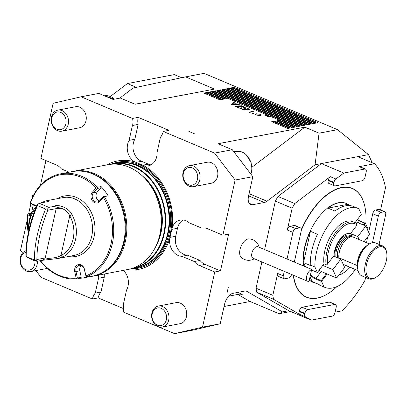 <?xml version="1.0" encoding="UTF-8"?>
<svg xmlns="http://www.w3.org/2000/svg" width="407" height="407" viewBox="0 0 407 407"><rect width="100%" height="100%" fill="white"/><g stroke="black" fill="none" stroke-linecap="round" stroke-linejoin="round"><path stroke-width="0.61" d="M123.591 308.638L98.138 297.904L92.409 298.997L41.061 277.34L35.918 270.589M224.054 306.476L250.096 301.511L279.044 313.721L290.674 311.503M123.341 270.375A14.27 11.477 -100.8 0 1 126.531 290.079L123.245 304.919A14.27 11.477 -100.8 0 1 123.209 311.986L174.552 333.643L192.267 330.265L220.218 323.774L202.508 327.152L214.738 271.988L220.467 270.894L228.622 234.117L222.888 235.21L235.119 180.042L252.833 176.663L232.29 149.72L218.04 143.712L304.823 127.167L319.073 133.181L337.525 129.66L204.034 73.357L185.582 76.877L133.079 88.044L119.729 98.158M227.004 293.182L228.363 287.042L227.004 293.182M194.363 133.725L188.848 131.4L194.363 133.725M319.073 133.181L315.064 164.799L266.972 201.226A10.704 5.612 -67.1 0 1 264.352 202.488L252.599 204.726A10.704 5.612 -67.1 0 1 250.661 204.563A10.704 5.612 -67.1 0 1 248.57 195.889L252.833 176.663M33.593 195.07L32.753 195.233L32.102 198.163M45.925 160.572L40.446 185.282M69.149 172.197L61.355 168.905A14.27 11.477 79.2 0 0 56.303 164.947L40.904 158.455L53.134 103.286L81.09 96.8L98.799 93.422L113.049 99.43L120.345 98.041L135.043 104.238L214.53 89.087L185.582 76.877M22.517 253.017L20.523 250.397L27.325 219.709M28.612 213.904L30.825 203.922M315.064 164.799L368.488 154.614L337.525 129.66M372.191 162.744L368.488 154.614M235.119 180.042L214.581 153.098L163.232 131.441L168.961 130.352L138.166 117.364L132.433 118.452L81.09 96.8M214.581 153.098L232.29 149.72M267.954 115.858L266.549 115.995L268.294 115.72L267.882 116.377L270.187 116.514L268.829 116.957L269.602 116.555L267.613 116.443L267.954 115.858L267.821 116.453M265.435 115.527L266.921 115.242L266.605 115.008L267.775 115.496L265.435 115.527M233.033 102.208L236.182 103.363L234.585 102.991L232.768 104.614L238.232 104.66L237.586 104.126L237.866 104.075L240.491 105.179L231.486 104.757L231.156 104.619L233.348 102.605L233.033 102.208L233.348 102.605L232.977 104.278L232.667 103.877L232.977 104.278L232.443 104.772M238.192 104.853L238.075 104.334M234.05 87.291L232.489 87.591L316.483 123.016L318.045 122.716L234.05 87.291L233.979 88.217M231.446 87.79L229.884 88.085L313.873 123.514L315.44 123.214L231.446 87.79L231.374 88.716M228.841 88.283L227.279 88.584L311.269 124.008L312.835 123.713L228.841 88.283L228.77 89.214M226.236 88.782L224.674 89.082L308.664 124.506L310.231 124.206L226.236 88.782L226.165 89.708M223.631 89.281L222.069 89.576L306.059 125L307.626 124.705L223.631 89.281L223.56 90.206M221.026 89.774L219.465 90.074L303.454 125.498L305.021 125.203L221.026 89.774L220.955 90.705M218.422 90.273L216.86 90.573L300.849 125.997L302.416 125.697L218.422 90.273L218.35 91.199M215.817 90.771L214.255 91.066L298.245 126.491L299.811 126.195L215.817 90.771L215.746 91.697M213.212 91.265L211.65 91.565L295.64 126.989L297.207 126.689L213.212 91.265L213.141 92.191M210.607 91.763L209.045 92.058L225.142 98.85L226.704 98.55L210.607 91.763L210.536 92.689M278.5 120.396L276.938 120.696L293.035 127.488L294.602 127.188L278.5 120.396L278.429 121.327M275.895 120.894L274.333 121.194L290.43 127.981L291.997 127.686L275.895 120.894L275.824 121.82M208.002 92.257L206.441 92.557L222.537 99.349L224.099 99.049L208.002 92.257L207.931 93.188M205.398 92.755L203.836 93.055L219.933 99.842L221.494 99.547L205.398 92.755L205.326 93.681M273.29 121.393L271.728 121.688L287.825 128.48L289.392 128.18L273.29 121.393L273.219 122.319M260.231 115.491L255.866 115.069L254.996 114.321L256.201 113.792L260.505 114.184L261.396 114.947L260.231 115.491M252.686 113.69L252.564 113.416L253.424 113.553L253.551 113.833L252.518 113.604M253.358 113.843L253.424 113.553L253.551 113.833M253.017 111.376L252.106 110.989L254.004 111.513L249.593 112.352L249.059 112.129L253.017 111.376L252.945 111.711M244.729 107.702L246.942 109.814L246.484 110.068L242.455 109.386L241.061 108.455L239.642 108.155L241.738 107.758L242.109 107.916L241.6 108.328L242.73 109.33L245.446 109.804C245.848 109.549 245.507 109.183 244.424 108.705L243.254 107.926L243.64 107.453L247.456 108.074L248.646 108.918L249.959 109.173L248.005 109.549L247.629 109.386L248.107 108.959L247.156 108.12L244.729 107.702L244.256 108.613M245.38 110.109L245.736 109.646L245.63 110.119M241.046 105.586L244.052 106.685L242.277 106.334L238.161 107.117L238.614 107.723L235.332 106.339L237.128 106.685L241.244 105.901L241.046 105.586M241.097 106.558L241.443 105.835M241.356 294.347L242.486 294.826A17.842 9.351 112.9 0 0 241.936 294.551A17.842 9.351 112.9 0 0 238.711 294.271L228.632 296.194M242.486 294.826L238.171 292.333M279.044 313.721L282.453 311.91L246.973 291.422A10.704 5.612 112.9 0 0 246.647 291.254A10.704 5.612 112.9 0 0 244.709 291.086L232.957 293.33A10.704 5.612 112.9 0 0 224.481 304.553L220.218 323.774M282.453 311.91L288.777 310.704L256.746 292.206A92.765 48.626 -67.1 0 1 256.044 288.217L272.843 295.304L277.681 273.473A3.566 1.872 112.9 0 0 278.378 276.368L283.979 278.729A3.566 1.872 112.9 0 0 284.62 278.785L288.792 277.991A3.566 1.872 112.9 0 0 291.565 274.466M294.312 262.072L301.251 230.784A3.566 1.872 112.9 0 0 300.554 227.895L294.953 225.534A3.566 1.872 112.9 0 0 294.307 225.478L290.14 226.272A3.566 1.872 112.9 0 0 287.317 230.011L292.155 208.18L275.356 201.099L264.616 249.547M261.869 261.945L256.044 288.217M275.356 201.099A92.765 48.626 -67.1 0 1 277.971 196.479L294.77 203.566L330.296 176.658A3.566 1.872 112.9 0 0 328.347 179.975L328.21 180.586A3.566 1.872 112.9 0 0 328.907 183.481L334.508 185.841A3.566 1.872 112.9 0 0 335.154 185.897L362.24 180.733A3.566 1.872 112.9 0 0 365.069 176.989L366.178 171.973A3.566 1.872 112.9 0 0 365.481 169.083A3.566 1.872 112.9 0 0 364.835 169.027L343.788 173.041L335.897 179.019A3.566 1.872 112.9 0 0 333.944 182.341L333.811 182.952A3.566 1.872 112.9 0 0 334.508 185.841M343.788 173.041L321.393 163.594L277.971 196.479M248.692 238.909A10.094 5.291 112.9 0 0 241.036 246.362A10.094 5.291 112.9 0 0 241.015 257.061A10.704 10.704 0 0 0 254.289 258.745M92.409 298.997A14.27 11.477 79.2 0 1 95.243 293.111L98.535 278.271A14.27 11.477 79.2 0 1 98.682 275.076M33.374 195.492L32.753 195.233M57.835 110.129L75.59 106.746A10.704 8.608 79.2 0 1 86.106 120.218A10.704 8.608 79.2 0 1 79.599 127.773L61.849 131.156A10.704 8.608 79.2 0 1 51.389 122.253A10.704 8.608 79.2 0 1 57.835 110.129A10.704 8.608 79.2 0 1 68.356 123.601A10.704 8.608 79.2 0 1 61.849 131.156M106.573 164.967A55.215 44.394 79.2 0 1 134.798 161.884L143.661 165.624A55.215 44.394 79.2 0 1 172.09 228.103L169.744 238.69A55.215 44.394 79.2 0 1 126.552 269.765M150.992 164.871A14.27 11.477 79.2 0 1 148.306 164.138L141.59 161.304A14.27 11.477 -100.8 0 1 134.839 139.27L129.111 140.364A14.27 11.477 -100.8 0 0 134.798 161.884M129.111 140.364L132.397 125.519A14.27 11.477 -100.8 0 1 132.433 118.452M189.428 165.629L207.178 162.245A10.704 8.608 79.2 0 1 217.633 171.149A10.704 8.608 79.2 0 1 211.187 183.272L193.437 186.655A10.704 8.608 79.2 0 1 185.49 183.298A10.704 8.608 79.2 0 1 183.033 172.588A10.704 8.608 79.2 0 1 189.428 165.629A10.704 8.608 79.2 0 1 199.883 174.532A10.704 8.608 79.2 0 1 193.437 186.655M163.232 131.441A14.27 11.477 79.2 0 1 160.399 137.327L157.107 152.172A14.27 11.477 79.2 0 1 148.214 165.878A14.27 11.477 79.2 0 1 143.661 165.624M222.888 235.21L207.489 228.714A14.27 11.477 -100.8 0 0 201.852 228.068A14.27 11.477 -100.8 0 0 201.699 228.098L189.27 222.858A14.27 11.477 -100.8 0 0 180.281 220.065A14.27 11.477 -100.8 0 0 172.09 228.103M129.416 269.185A53.429 42.959 -100.8 0 0 132.306 268.757A53.429 42.959 -100.8 0 0 165.664 221.24A53.429 42.959 -100.8 0 0 133.399 166.204A53.429 42.959 -100.8 0 0 112.291 163.787A53.429 42.959 -100.8 0 0 109.447 164.453M112.291 163.787L115.73 163.131A53.429 42.959 79.2 0 1 131.7 163.782A53.429 42.959 79.2 0 1 136.838 165.552A53.429 42.959 79.2 0 1 168.462 210.755A53.429 42.959 79.2 0 1 150.356 261.62A53.429 42.959 79.2 0 1 135.745 268.101L132.306 268.757M158.292 306.049L176.043 302.666A10.704 8.608 79.2 0 1 186.503 311.569A10.704 8.608 79.2 0 1 180.052 323.697L162.301 327.08A10.704 8.608 79.2 0 1 153.393 322.319A10.704 8.608 79.2 0 1 152.676 310.729A10.704 8.608 79.2 0 1 158.292 306.049A10.704 8.608 79.2 0 1 168.752 314.952A10.704 8.608 79.2 0 1 162.301 327.08M174.552 333.643L202.508 327.152M220.467 270.894L205.067 264.397L199.338 265.491L214.738 271.988M199.338 265.491A14.27 11.477 79.2 0 1 194.287 261.533L181.858 256.293A14.27 11.477 79.2 0 1 169.744 238.69M132.077 268.437A53.073 42.674 -100.8 0 0 165.166 221.22A53.073 42.674 -100.8 0 0 133.114 166.58A53.073 42.674 -100.8 0 0 112.2 164.169M91.076 276.434A53.342 42.888 -100.8 0 0 93.529 276.058L127.91 269.505A53.342 42.888 -100.8 0 0 161.218 222.069A53.342 42.888 -100.8 0 0 129.004 167.124A53.342 42.888 -100.8 0 0 107.931 164.708L73.55 171.266A53.342 42.888 -100.8 0 0 71.128 171.815M93.529 276.058A53.342 42.888 -100.8 0 0 126.831 228.622A53.342 42.888 -100.8 0 0 94.617 173.677A53.342 42.888 -100.8 0 0 73.55 171.266M105.418 270.594A52.829 42.476 -100.8 0 0 125.448 220.365A52.829 42.476 -100.8 0 0 93.992 174.262A52.829 42.476 -100.8 0 0 86.62 171.973M250.096 301.511L237.846 294.439M181.858 256.293L187.586 255.199L200.015 260.439L194.287 261.533M187.586 255.199A14.27 11.477 79.2 0 1 175.707 236.294L177.488 228.271L171.785 229.36M183.236 219.983A14.27 11.477 -100.8 0 0 177.488 228.271M202.009 228.042L201.699 228.098M205.067 264.397A14.27 11.477 79.2 0 1 200.015 260.439M98.138 297.904A14.27 11.477 79.2 0 1 100.977 292.023L104.268 277.177A14.27 11.477 79.2 0 1 104.411 273.987M104.268 277.177L98.535 278.271M100.977 292.023L95.243 293.111M134.839 139.27L138.131 124.425L132.397 125.519M138.166 117.364A14.27 11.477 -100.8 0 0 138.131 124.425M304.823 127.167L251.974 167.191M233.114 103.897L233.415 104.024M256.12 114.164L256.201 113.792M260.439 114.474L260.505 114.184M260.068 114.275L256.736 114.016L255.713 114.438L256.339 114.988L258.364 115.379L260.689 114.815L260.068 114.275M259.63 115.583L259.697 115.262M252.849 111.304L252.905 111.05M248.529 109.447L248.646 108.918M241.626 108.262L241.738 107.758M243.493 108.135L243.64 107.453M237.047 107.061L237.128 106.685M181.624 77.717L174.277 74.618L127.391 83.557L110.368 96.449M127.391 83.557L136.37 87.347M300.554 227.895A3.566 1.872 112.9 0 0 299.908 227.839L295.741 228.632A3.566 1.872 112.9 0 0 292.918 232.372L287.011 258.994M284.264 271.388L283.282 275.839A3.566 1.872 112.9 0 0 283.979 278.729M307.728 309.6A3.566 1.872 112.9 0 0 304.904 313.344L304.767 313.955A3.566 1.872 112.9 0 0 305.352 316.788L311.177 320.151L332.224 316.137A3.566 1.872 112.9 0 0 335.047 312.398L336.162 307.382A3.566 1.872 112.9 0 0 335.465 304.492A3.566 1.872 112.9 0 0 334.819 304.436L307.728 309.6L302.126 307.239A3.566 1.872 112.9 0 0 299.303 310.979L299.165 311.589A3.566 1.872 112.9 0 0 299.756 314.428L273.545 299.287L256.746 292.206M379.065 244.393L385.648 214.693A3.566 1.872 112.9 0 0 384.951 211.803A3.566 1.872 112.9 0 0 384.305 211.747L381.181 212.342A3.566 1.872 112.9 0 0 378.352 216.086L372.461 242.674M365.481 169.083L359.885 166.722A3.566 1.872 112.9 0 0 359.239 166.667L374.567 163.746L357.768 156.659M384.951 211.803L379.349 209.442A3.566 1.872 112.9 0 0 378.703 209.386L375.58 209.981A3.566 1.872 112.9 0 0 372.756 213.721L368.645 232.26M367.587 237.027L367.353 238.085M335.465 304.492L329.863 302.131A3.566 1.872 112.9 0 0 329.217 302.075L302.126 307.239M374.567 163.746A92.765 48.626 -67.1 0 1 385.5 187.739L380.576 209.956M292.155 208.18A92.765 48.626 -67.1 0 1 294.77 203.566M273.545 299.287A92.765 48.626 -67.1 0 1 272.843 295.304M311.177 320.151L288.777 310.704M365.613 277.447L364.962 280.392A92.765 48.626 -67.1 0 1 341.951 310.856L335.103 312.159M328.922 293.045A59.051 30.952 -67.1 0 1 328.851 293.091A59.051 30.952 -67.1 0 1 317.119 298.138A59.051 30.952 -67.1 0 1 293.249 275.178M301.378 229.584A59.051 30.952 -67.1 0 1 341.651 187.469A59.051 30.952 -67.1 0 1 365.023 207.326A59.051 30.952 -67.1 0 1 365.038 207.407M68.417 256.512A30.774 24.746 -100.8 0 0 94.653 233.567A30.774 24.746 -100.8 0 0 76.389 197.405A30.774 24.746 -100.8 0 0 57.387 198.682M40.476 260.648A52.361 42.099 -100.8 0 0 76.145 278.169L74.766 271.825A6.242 5.021 79.2 0 1 78.332 264.591A6.242 5.021 79.2 0 1 84.549 269.556L85.928 275.9A52.361 42.099 -100.8 0 0 103.337 197.375L99.618 201.572A6.242 5.021 79.2 0 1 92.455 200.89A6.242 5.021 79.2 0 1 92.43 192.14L96.149 187.942A52.361 42.099 -100.8 0 0 30.5 203.19L35.592 205.337A6.242 5.021 79.2 0 1 36.661 205.947M30.505 215.99L27.905 214.891A52.361 42.099 -100.8 0 0 28.363 232.57M30.5 203.19L30.26 203.403L30.286 202.869A53.251 42.816 79.2 0 1 60.541 173.835A53.251 42.816 79.2 0 1 97.237 187.327L101.094 186.589A53.251 42.816 79.2 0 1 108.186 195.889L104.329 196.622A53.251 42.816 79.2 0 1 86.574 276.704L90.43 275.966A53.251 42.816 79.2 0 1 84.341 277.722A53.251 42.816 79.2 0 1 80.784 278.21L76.928 278.943A53.251 42.816 79.2 0 1 59.453 276.048A53.251 42.816 79.2 0 1 40.166 260.709M84.341 277.722L91.946 276.272A53.251 42.816 -100.8 0 0 124.033 215.944A53.251 42.816 -100.8 0 0 72.003 171.652L60.541 173.835M28.256 233.079A53.251 42.816 79.2 0 1 27.727 214.408L27.905 214.891M31.629 213.304A53.251 42.816 79.2 0 1 33.288 204.96M36.482 206.354A5.352 4.304 -100.8 0 0 35.928 206.074L30.26 203.403M31.614 213.334L28.526 213.919L30.912 214.927M101.094 186.589L101.099 187.719L97.319 191.982A5.352 4.304 -100.8 0 0 96.22 197.044A5.352 4.304 -100.8 0 0 99.369 201.068M101.099 187.719L97.242 188.451L93.468 192.715A5.352 4.304 -100.8 0 0 92.755 198.972A5.352 4.304 -100.8 0 0 97.548 202.014A5.352 4.304 -100.8 0 0 99.629 200.799L103.403 196.535L108.186 195.889M81.212 265.542A5.352 4.304 -100.8 0 0 79.843 270.828L81.242 277.274L80.784 278.21M85.928 275.9L84.371 269.617A5.352 4.304 -100.8 0 0 79.177 265.333A5.352 4.304 -100.8 0 0 75.987 271.566L77.386 278.012L81.242 277.274M85.948 276.445L86.574 276.704M104.329 196.622L103.643 196.627L103.337 197.375M96.149 187.942L96.993 187.907L97.237 187.327M76.928 278.943L76.898 278.546L76.145 278.169M28.526 213.919L27.864 214.224M76.898 278.546L77.386 278.012M97.242 188.451L96.993 187.907M35.409 209.035A27.651 22.232 -100.8 0 0 29.055 229.421M45.645 209.045L37.444 205.586A82.061 43.015 112.9 0 0 26.17 256.527L34.371 259.987A82.061 43.015 -67.1 0 1 45.645 209.045L47.685 208.827L47.812 210.226A80.281 42.079 112.9 0 0 36.879 259.544L45.233 257.952L50.153 258.206C54.289 258.048 57.886 257.158 60.938 255.54A27.651 22.232 -100.8 0 0 69.76 215.746C67.923 211.976 65.079 209.483 61.218 208.272L53.907 206.405C56.67 203.887 68.518 207 71.983 214.642L69.76 215.746L60.938 255.54L62.592 257L57.473 258.598L41.941 260.368L44.49 259.178L50.153 258.206M47.812 210.226L56.161 208.633L61.218 208.272M34.371 259.987L36.905 261.33L32.102 259.885L27.493 257.402L25.962 256.369L25.875 254.904A80.281 42.079 -67.1 0 1 36.808 205.586L37.444 204.507L37.444 205.586M36.879 259.544L36.172 260.678M40.71 203.052A29.436 23.667 79.2 0 1 42.389 202.162L46.449 200.768L48.784 201.384L39.301 203.317L48.886 207.361L47.685 208.827M42.389 202.162L42.252 202.757M28.765 230.693A29.436 23.667 79.2 0 1 36.498 206.344M36.905 261.33L41.941 260.368M71.983 214.642A29.436 23.667 79.2 0 1 62.592 257M53.907 206.405L48.886 207.361M37.444 204.507L39.301 203.317M46.449 200.768L63.126 197.588A29.436 23.667 79.2 0 1 91.89 222.069A29.436 23.667 79.2 0 1 74.15 255.418L57.473 258.598M152.895 311.859A8.985 7.224 79.2 0 1 165.522 312.739A8.985 7.224 79.2 0 1 159.468 325.671A8.985 7.224 79.2 0 1 152.895 311.859M37.383 261.238A10.704 8.608 79.2 0 1 37.251 263.858A10.704 8.608 79.2 0 1 30.713 271.581A10.704 8.608 79.2 0 1 20.35 263.126A10.704 8.608 79.2 0 1 25.992 250.727M34.946 260.882A8.985 7.224 79.2 0 1 34.875 263.599A8.985 7.224 79.2 0 1 27.406 270.121A8.985 7.224 79.2 0 1 20.452 261.457A8.985 7.224 79.2 0 1 25.921 252.452M65.985 123.316A8.985 7.224 79.2 0 1 54.004 127.02A8.985 7.224 79.2 0 1 56.527 112.164A8.985 7.224 79.2 0 1 65.985 123.316M185.439 182.341A8.985 7.224 79.2 0 1 188.309 167.608A8.985 7.224 79.2 0 1 197.527 179.055A8.985 7.224 79.2 0 1 185.439 182.341M307.87 281.344L253.098 258.247A6.242 3.271 -67.1 0 1 251.877 253.185A6.242 3.271 -67.1 0 1 257.952 246.739L311.111 269.159L311.594 269.739L308.999 281.441A6.242 3.271 -67.1 0 1 307.87 281.344A6.242 3.271 -67.1 0 1 306.649 276.287A6.242 3.271 -67.1 0 1 311.594 269.739M373.748 278.307A16.946 8.883 112.9 0 0 376.266 277.075A16.946 8.883 112.9 0 0 386.65 252.462A16.946 8.883 112.9 0 0 375.712 248.825A16.946 8.883 112.9 0 0 365.964 268.355A16.946 8.883 112.9 0 0 373.748 278.307M376.266 277.075L375.559 277.538A17.842 9.351 -67.1 0 1 372.909 278.836A17.842 9.351 -67.1 0 1 368.788 278.785A17.842 9.351 -67.1 0 1 367.104 258.715A17.842 9.351 -67.1 0 1 382.656 245.909A17.842 9.351 -67.1 0 1 386.487 251.628L386.65 252.462M382.656 245.909L375.656 242.959A17.842 9.351 112.9 0 0 371.535 242.908A17.842 9.351 112.9 0 0 368.884 244.205A17.842 9.351 112.9 0 0 357.957 270.116A17.842 9.351 112.9 0 0 361.787 275.834L368.788 278.785M357.957 270.116L357.794 269.281A16.946 8.883 -67.1 0 1 368.177 244.668L368.884 244.205M366.692 245.782A14.54 7.621 112.9 0 0 357.285 265.547L357.519 265.802M369.378 243.895L353.459 237.179A14.54 7.621 112.9 0 0 352.223 236.874A14.54 7.621 112.9 0 0 342.903 243.574A14.54 7.621 112.9 0 0 338.833 257.763L357.285 265.547M358.058 270.604L343.233 264.352M338.166 257.967L338.833 257.763M357.015 225.02A27.473 14.403 112.9 0 0 337.052 233.079A27.473 14.403 112.9 0 0 327.533 264.057L326.684 264.891L326.093 264.687A28.546 14.962 -67.1 0 1 334.539 234.05A28.546 14.962 -67.1 0 1 354.619 222.466A28.546 14.962 -67.1 0 1 356.888 223.916L357.015 225.02L350.768 233.297L350.982 233.766A16.723 8.766 112.9 0 0 339.931 239.341A16.723 8.766 112.9 0 0 333.999 256.207M350.982 233.766L352.141 236.864M327.533 264.057L333.786 255.779L333.974 256.196L333.592 256.034M350.956 233.715L357.814 236.609L359.172 239.586M355.718 221.774L365.807 226.027L369.602 234.361L364.087 241.661M365.807 226.027L357.814 236.609M319.185 270.151A7.138 2.64 -142.9 0 0 322.364 271.983L336.64 278.001L332.845 269.668L322.756 265.415M336.64 278.001L344.632 267.424L340.837 259.091L333.974 256.196M332.845 269.668L340.837 259.091M339.077 274.776A27.473 14.403 112.9 0 0 344.113 272.517A27.473 14.403 112.9 0 0 349.974 267.267M323.982 263.797L326.093 264.687M310.531 274.547A7.138 2.64 -142.9 0 0 316.051 278.388L321.23 280.571L326.424 273.692M344.113 272.517L343.264 273.077A28.546 14.962 -67.1 0 1 338.726 275.239M363.237 224.944L364.575 223.173L359.396 220.986A7.138 2.64 37.1 0 1 357.193 219.821M355.046 222.665L361.355 214.306L358.847 208.796A42.816 22.441 -67.1 0 0 358.063 208.43L353.444 206.481A42.816 22.441 112.9 0 0 345.701 205.815A42.816 22.441 112.9 0 0 334.966 211.06L327.966 208.109L347.456 204.395L350.458 205.662M354.619 222.466L352.518 221.581A28.546 14.962 112.9 0 0 332.443 233.155A28.546 14.962 112.9 0 0 323.992 263.787L317.409 272.497L311.808 270.136A7.672 2.839 37.1 0 0 311.533 270.024M327.131 273.992L321.489 281.456L315.893 279.095A7.672 2.839 37.1 0 1 310.348 275.361M355.225 269.48A42.816 22.441 -67.1 0 1 324.786 287.332A42.816 22.441 -67.1 0 1 324.003 286.971L321.23 280.571M364.575 223.173L365.44 223.265L363.944 225.244M357.371 219.587A7.672 2.839 -142.9 0 0 359.839 220.904L365.44 223.265L367.953 228.775A42.816 22.441 -67.1 0 1 367.959 230.754M310.276 265.038L310.505 265.537L303.505 262.586L310.439 231.318L317.435 234.269A42.816 22.441 112.9 0 0 310.276 265.038L314.896 266.987L317.409 272.497M314.896 266.987A42.816 22.441 -67.1 0 1 350.32 207.763A42.816 22.441 -67.1 0 1 358.063 208.43M303.505 262.586L305.403 266.753M310.439 231.318A42.816 22.441 112.9 0 0 303.546 265.964M309.351 279.874A42.816 22.441 112.9 0 0 313.166 282.433A42.816 22.441 112.9 0 0 316.153 283.257M310.017 276.867L312.159 281.568L319.154 284.524L319.383 285.022A42.816 22.441 112.9 0 0 320.167 285.383L324.786 287.332M324.003 286.971L319.383 285.022M367.48 237.169A42.816 22.441 -67.1 0 1 366.524 242.689M327.966 208.109A42.816 22.441 -67.1 0 1 338.7 202.859A42.816 22.441 -67.1 0 1 346.443 203.531A42.816 22.441 -67.1 0 1 349.12 205.097M346.306 203.475A42.816 22.441 112.9 0 0 346.164 203.414A42.816 22.441 112.9 0 0 338.421 202.742A42.816 22.441 112.9 0 0 303.266 265.847M309.32 279.996A42.816 22.441 112.9 0 0 312.886 282.316A42.816 22.441 112.9 0 0 313.029 282.372M365.781 224.018A58.873 30.856 112.9 0 0 365.059 207.489A58.873 30.856 112.9 0 0 341.758 187.698A58.873 30.856 112.9 0 0 301.338 230.296M293.518 275.29A58.873 30.856 112.9 0 0 328.993 292.999A58.873 30.856 112.9 0 0 336.935 286.599M155.647 246.764A49.593 39.876 -100.8 0 0 142.089 175.651M158.572 239.316A49.237 39.591 -100.8 0 0 147.548 181.497M246.296 291.132L246.973 291.422M175.707 236.294L170.009 237.383M141.59 161.304L135.887 162.393M148.306 164.138L142.608 165.227M111.976 163.848A53.973 43.396 79.2 0 1 135.897 163.37A53.973 43.396 79.2 0 1 171.779 221.912A53.973 43.396 79.2 0 1 131.99 268.818M123.138 162.53A53.073 42.674 79.2 0 1 169.531 207.27A53.073 42.674 79.2 0 1 142.852 265.939M131.003 163.604A53.073 42.674 79.2 0 1 168.488 207.468A53.073 42.674 79.2 0 1 149.771 262.042M131.7 163.782L132.392 163.97A53.098 42.694 79.2 0 1 168.401 207.484A53.098 42.694 79.2 0 1 150.926 261.197L150.356 261.62M249.064 193.671L266.972 201.226M248.58 195.838L264.352 202.488M249.191 203.291L252.599 204.726M245.299 109.208L245.426 108.633M333.944 182.341L328.347 179.975M335.897 179.019L330.296 176.658M333.811 182.952L328.21 180.586M364.835 169.027L359.239 166.667M384.305 211.747L378.703 209.386M381.181 212.342L375.58 209.981M378.352 216.086L372.756 213.721M334.819 304.436L329.217 302.075M304.904 313.344L299.303 310.979M304.767 313.955L299.165 311.589M305.352 316.788L299.756 314.428M283.282 275.839L277.681 273.473M299.908 227.839L294.307 225.478M295.741 228.632L290.14 226.272M292.918 232.372L287.317 230.011M97.319 191.982L93.468 192.715L92.43 192.14M79.843 270.828L74.766 271.825M35.592 205.337L35.928 206.074M99.629 200.799L99.618 201.572M56.049 207.046L56.161 208.633L45.233 257.952L44.49 259.178M114.479 99.16A16.056 12.912 -100.8 0 0 104.441 95.798L114.637 99.13M250.9 174.13A16.056 12.912 -100.8 0 0 248.616 157.667A16.056 12.912 -100.8 0 0 235.765 151.343L241.931 151.938L245.94 154.375L251.155 162.612L251.012 174.277M352.223 236.874L350.285 236.696A13.94 7.306 112.9 0 0 341.03 243.635A13.94 7.306 112.9 0 0 337.551 257.707M350.575 236.721A13.914 7.295 112.9 0 0 341.097 243.254A13.914 7.295 112.9 0 0 337.423 257.651M350.829 236.747L349.913 236.36A13.914 7.295 112.9 0 0 340.079 242.068A13.914 7.295 112.9 0 0 336.024 257.061M351.582 236.813A14.815 7.764 112.9 0 0 340.781 239.352A14.815 7.764 112.9 0 0 334.844 256.563M315.893 279.095L316.051 278.388L321.276 271.464M359.839 220.904L359.396 220.986L358.058 222.761M238.4 104.574L238.339 104.853M233.42 102.508L233.048 104.182M260.689 114.815L260.551 115.42M255.713 114.438L255.601 114.947M248.107 108.959L247.98 109.534M241.6 108.328L241.478 108.873M30.713 271.581L47.365 268.406M233.811 151.719L235.765 151.343M259.142 247.237A10.704 10.704 0 0 0 248.641 238.909M343.274 264.443L358.079 270.686M346.443 203.531L346.164 203.414M313.166 282.433L312.886 282.316"/></g></svg>
